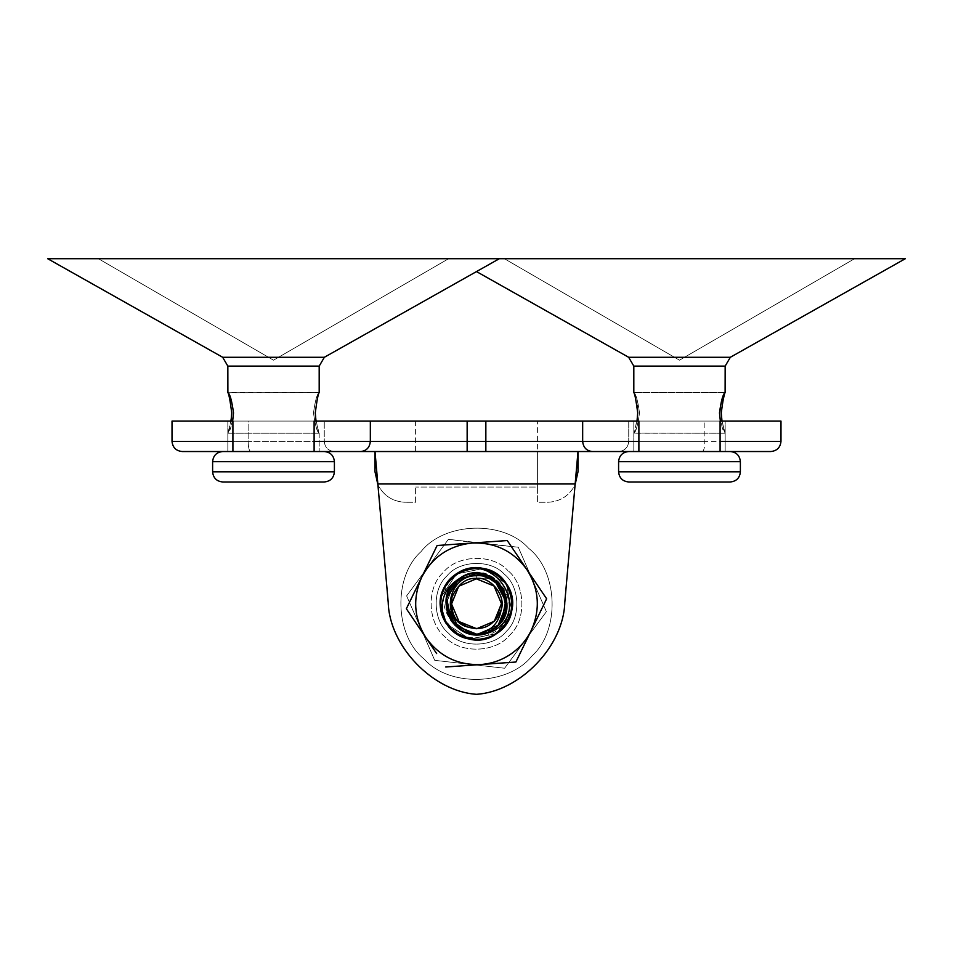 <?xml version="1.0" encoding="UTF-8"?>
<svg xmlns="http://www.w3.org/2000/svg" width="953" height="953" viewBox="0 0 953 953"><rect width="100%" height="100%" fill="white"/><g stroke="black" fill="none" stroke-linecap="round" stroke-linejoin="round"><path stroke-width="0.71" stroke-dasharray="4.76 3.57" d="M476.047 542.876L448.398 539.315L406.621 595.887L434.735 660.346L504.602 668.232L546.379 611.671L518.265 547.213L448.398 539.315L406.621 595.887L434.735 660.346L504.602 668.232L546.379 611.671L518.265 547.213L476.047 542.876C456.01 543.544 439.833 551.775 427.516 567.595C414.531 586.56 412.256 606.727 420.678 628.11C430.613 648.838 446.945 660.894 469.662 664.289C492.582 666.052 511.189 657.939 525.484 639.951C538.469 620.987 540.744 600.819 532.322 579.436C522.387 558.72 506.055 546.653 483.338 543.258C506.055 546.653 522.387 558.72 532.322 579.436C540.744 600.819 538.469 620.987 525.484 639.951C511.189 657.939 492.582 666.052 469.662 664.289C446.945 660.894 430.613 648.838 420.678 628.11C412.256 606.727 414.531 586.56 427.516 567.595C439.833 551.775 456.01 543.544 476.047 542.876M459.263 628.873L476.726 634.221L465.636 632.22L476.726 634.221L465.636 632.22L476.726 634.221L455.129 625.466L446.052 603.999L454.807 582.402L446.052 603.999L454.807 582.402L446.052 603.999L454.807 582.402L446.052 603.999L454.807 582.402L446.052 603.999L454.807 582.402L446.052 603.999L454.807 582.402L446.052 603.999L454.807 582.402L446.052 603.999L454.807 582.402L446.052 603.999L454.807 582.402L476.274 573.325L454.903 582.307L446.052 603.773C444.825 594.863 453.962 573.742 476.5 573.325C499.038 573.742 508.175 594.863 506.948 603.773C505.007 585.416 494.857 575.267 476.5 573.325C458.143 575.267 447.993 585.416 446.052 603.773C447.993 622.142 458.143 632.292 476.5 634.221C494.857 632.292 505.007 622.142 506.948 603.773C508.175 612.684 499.038 633.805 476.5 634.221C453.962 633.805 444.825 612.684 446.052 603.773C447.993 622.142 458.143 632.292 476.5 634.221C494.857 632.292 505.007 622.142 506.948 603.773C505.007 585.416 494.857 575.267 476.5 573.325C458.143 575.267 447.993 585.416 446.052 603.773C444.825 594.863 453.962 573.742 476.5 573.325C499.038 573.742 508.175 594.863 506.948 603.773C508.175 612.684 499.038 633.805 476.5 634.221C453.962 633.805 444.825 612.684 446.052 603.773M465.636 632.22L476.726 634.221L465.636 632.22L476.726 634.221L465.636 632.22L476.726 634.221L465.636 632.22L476.726 634.221L465.636 632.22L476.726 634.221L465.636 632.22L476.726 634.221L465.636 632.22L476.726 634.221L465.636 632.22L476.726 634.221L465.636 632.22L476.726 634.221L465.636 632.22L476.726 634.221L465.636 632.22L476.726 634.221L465.636 632.22L476.726 634.221L465.636 632.22L476.726 634.221L465.636 632.22L476.726 634.221L465.636 632.22L476.726 634.221L465.636 632.22L476.726 634.221L465.636 632.22L476.726 634.221L465.636 632.22L476.726 634.221L465.636 632.22L476.726 634.221L465.636 632.22L476.726 634.221L465.636 632.22L476.726 634.221L498.193 625.144L506.948 603.547L497.871 582.08L488.27 575.695L497.347 581.58L488.27 575.695L497.347 581.58L488.27 575.695L497.347 581.58L488.27 575.695L497.347 581.58L488.27 575.695L497.347 581.58L488.27 575.695L497.347 581.58L488.27 575.695L497.347 581.58L488.27 575.695L497.347 581.58L488.27 575.695L497.347 581.58L488.27 575.695L497.347 581.58L506.365 597.865L497.347 581.58C482.647 570.418 468.292 570.871 454.307 582.926C443.145 597.638 443.598 611.981 455.653 625.966L464.73 631.863L455.129 625.466L446.052 603.999L454.807 582.402L476.095 573.325M464.742 631.863L465.624 632.22M446.052 603.999L454.807 582.402L446.052 603.999L454.807 582.402L446.052 603.999L454.807 582.402L446.052 603.999L454.807 582.402L446.052 603.999L454.807 582.402L446.052 603.999L454.807 582.402L446.052 603.999L454.807 582.402L446.052 603.999L454.807 582.402L446.052 603.999L454.807 582.402L446.052 603.999L454.807 582.402L446.052 603.999L454.807 582.402L446.052 603.999L454.807 582.402L446.052 603.999L454.807 582.402L446.052 603.999L454.807 582.402L446.052 603.999L454.807 582.402L446.052 603.999L454.807 582.402L446.052 603.999L454.807 582.402L446.052 603.999L454.807 582.402L446.052 603.999L454.807 582.402L446.052 603.999L454.807 582.402L446.052 603.999L454.807 582.402L446.052 603.999L454.807 582.402L446.052 603.999L454.807 582.402L446.052 603.999L448.053 592.909L446.052 603.999L454.807 582.402L446.052 603.999L448.053 592.909L446.052 603.999L454.807 582.402L446.052 603.999L448.053 592.909M488.27 575.695L497.347 581.58C482.647 570.418 468.292 570.871 454.307 582.926C443.145 597.638 443.598 611.981 455.653 625.966L464.73 631.863M496.001 627.157L476.726 634.221L493.559 629.004L476.726 634.221C516.014 635.806 515.537 571.157 476.274 573.325L487.364 575.338L476.274 573.325L487.364 575.338L476.274 573.325L487.364 575.338L476.274 573.325L487.364 575.338L476.274 573.325L487.364 575.338L476.274 573.325L487.364 575.338L476.274 573.325L487.364 575.338L476.274 573.325L487.364 575.338L476.274 573.325L487.364 575.338L476.274 573.325L487.364 575.338L476.274 573.325L487.364 575.338L476.274 573.325L487.364 575.338L476.274 573.325L487.364 575.338L476.274 573.325L458.369 579.305M487.364 575.338L476.274 573.325C515.537 571.157 516.014 635.806 476.726 634.221L498.193 625.144L476.726 634.221L498.193 625.144L476.726 634.221L498.193 625.144L476.726 634.221L498.193 625.144L476.726 634.221L498.193 625.144L476.726 634.221L498.193 625.144L476.726 634.221L498.193 625.144L476.726 634.221L498.193 625.144L476.726 634.221L498.193 625.144L476.726 634.221L498.193 625.144L476.726 634.221L498.193 625.144L476.726 634.221L498.193 625.144L476.726 634.221L498.193 625.144L476.726 634.221L498.193 625.144L506.948 603.547L498.193 625.144L476.726 634.221L498.193 625.144L476.726 634.221L498.193 625.144L476.726 634.221L498.193 625.144L476.726 634.221L498.193 625.144L476.726 634.221L498.193 625.144L476.726 634.221L498.193 625.144L476.726 634.221L498.193 625.144L476.726 634.221L498.193 625.144L506.948 603.547L504.947 614.649L506.948 603.547L504.947 614.649L506.948 603.547L504.947 614.649L506.948 603.547L504.947 614.649L506.948 603.547L504.947 614.649L506.948 603.547L504.947 614.649L506.948 603.547L504.947 614.649L506.948 603.547L498.193 625.144L476.726 634.221L498.193 625.144L476.726 634.221L498.193 625.144L476.726 634.221L498.193 625.144L476.726 634.221L498.193 625.144L476.726 634.221L498.193 625.144L476.726 634.221L498.193 625.144L476.726 634.221L498.193 625.144L476.726 634.221L498.193 625.144L476.726 634.221L498.193 625.144L493.559 629.004L498.193 625.144M488.258 575.683L487.376 575.338M504.947 614.649L506.948 603.547L504.947 614.649L506.948 603.547L504.947 614.649L506.948 603.547L504.947 614.649L506.948 603.547L504.947 614.649L506.948 603.547L504.947 614.649L506.948 603.547L504.947 614.649L506.948 603.547L504.947 614.649L506.948 603.547L504.947 614.649L506.948 603.547L498.193 625.144L476.726 634.221L498.193 625.144L506.948 603.547L498.193 625.144L476.726 634.221L498.193 625.144L506.948 603.547L498.193 625.144L476.726 634.221L498.193 625.144L506.948 603.547L498.193 625.144L476.726 634.221L498.193 625.144L506.948 603.547L498.193 625.144L476.726 634.221L498.097 625.239L506.948 603.773M493.761 578.685L476.309 578.816L493.761 578.685L476.274 573.325L493.761 578.685L476.274 573.325L476.309 578.816L458.727 586.262L451.543 603.964L458.989 621.547L467.125 626.895L458.989 621.547L451.543 603.964L458.727 586.262L476.309 578.816L494.011 586L501.457 603.594L497.287 617.58L501.457 603.594L494.011 586L476.309 578.816L458.727 586.262L451.543 603.964L458.989 621.547L467.196 626.931L458.989 621.547L451.543 603.964L458.727 586.262L476.309 578.816L494.011 586L501.457 603.594L497.287 617.58L501.457 603.594L494.011 586L476.309 578.816L458.727 586.262L451.543 603.964L458.989 621.547L467.196 626.931L458.989 621.547L451.543 603.964L458.727 586.262L476.309 578.816L494.011 586L501.457 603.594L497.287 617.58L501.457 603.594L494.011 586L476.309 578.816L458.727 586.262L451.543 603.964L458.989 621.547L467.125 626.895L458.989 621.547L451.543 603.964L458.727 586.262L476.309 578.816L494.011 586L501.457 603.594L497.287 617.58L501.457 603.594L494.011 586L476.309 578.816L458.727 586.262L451.543 603.964L458.989 621.547L467.125 626.895M494.309 621.249L476.631 628.73L494.297 621.273M497.287 617.58L501.457 603.594L494.011 586L476.309 578.816L458.727 586.262L451.543 603.964L458.989 621.547L467.196 626.931L458.989 621.547L451.543 603.964L458.727 586.262L476.309 578.816L494.011 586L501.457 603.594L497.287 617.58M497.347 617.484L499.622 613.148M476.691 628.73L494.273 621.285L501.457 603.594L494.011 586L501.457 603.594L494.273 621.285L501.457 603.594L494.011 586L501.457 603.594L494.273 621.285L476.691 628.73L494.273 621.285L501.457 603.594L494.011 586L501.457 603.594L494.273 621.285L501.457 603.594L494.011 586L476.309 578.816L458.727 586.262L451.543 603.964L458.989 621.547L476.691 628.73L494.273 621.285L501.457 603.594L494.011 586L476.309 578.816L458.727 586.262L451.543 603.964L458.989 621.547L476.691 628.73L458.989 621.547L451.543 603.964L458.727 586.262L476.309 578.816L494.011 586L501.457 603.594L494.273 621.285L476.691 628.73L458.989 621.547L451.543 603.964L458.727 586.262L476.309 578.816L494.011 586L501.457 603.594L494.273 621.285L476.691 628.73L458.989 621.547L451.543 603.964L458.727 586.262L476.309 578.816L494.011 586L501.457 603.594L494.273 621.285L476.691 628.73L458.989 621.547L451.543 603.964L458.727 586.262L476.309 578.816L494.011 586L501.457 603.594L494.273 621.285L476.691 628.73L458.989 621.547L451.543 603.964L458.727 586.262L476.309 578.816L494.011 586L501.457 603.594L494.273 621.285L476.691 628.73L458.989 621.547L451.543 603.964L458.727 586.262L476.309 578.816L494.011 586L501.457 603.594L494.273 621.285L476.691 628.73L458.989 621.547L451.543 603.964L458.727 586.262L476.309 578.816L494.011 586L501.457 603.594L494.273 621.285L476.691 628.73L458.989 621.547L451.543 603.964L458.727 586.262L476.309 578.816L476.274 573.325M476.309 578.816L458.727 586.262L451.543 603.964L458.727 586.262L476.309 578.816M537.397 421.083L415.603 421.083L537.397 421.083L537.397 451.531L415.603 451.531L537.397 451.531L415.603 451.531L537.397 451.531L537.397 487.054L537.397 451.531M415.603 421.083L415.603 451.531M582.664 421.083L638.891 421.083L638.891 441.382L638.891 421.083L633.816 421.083L725.162 421.083L725.162 451.531L633.816 451.531L638.891 451.531L638.891 421.083L633.816 421.083L633.816 451.531L638.891 451.531L592.349 451.531C586.512 450.888 583.284 447.505 582.664 441.382L582.664 421.083L485.851 421.083L485.851 441.382L467.149 441.382L467.149 421.083L485.851 421.083M637.724 412.923C636.116 425.276 634.829 432.043 633.864 433.222C635.913 432.031 637.795 425.264 639.499 412.923C637.795 400.57 635.913 393.803 633.864 392.624L633.864 392.624C635.925 393.827 637.807 400.594 639.499 412.923C637.795 425.264 635.913 432.031 633.864 433.222L633.816 451.531L633.816 421.083L725.162 421.083L720.087 421.083L720.087 451.531L770.834 451.531C776.957 450.888 780.34 447.505 780.983 441.382L780.983 421.083L628.742 421.083L780.983 421.083L720.087 421.083L720.087 441.382L720.087 421.083L725.162 421.083L725.162 451.531L633.816 451.531L633.816 433.127L636.997 421.083M467.149 421.083L227.838 421.083L232.913 421.083L232.913 451.531L227.838 451.531L324.258 451.531L222.811 451.531L319.184 451.531L314.109 451.531L314.109 421.083L314.109 451.531L324.258 451.531L222.764 451.531L324.211 451.531M370.336 421.083L370.336 441.382L314.109 441.382L314.109 421.083L319.184 421.083L227.838 421.083L227.838 451.531L319.136 451.531L227.838 451.531L227.838 433.115L232.651 421.083M319.184 433.127L319.184 451.531L319.136 433.222C317.087 432.031 315.205 425.264 313.501 412.923C315.205 400.57 317.087 393.803 319.136 392.624L319.136 392.624C317.075 393.827 315.193 400.594 313.501 412.923C315.205 425.264 317.087 432.031 319.136 433.222L316.003 421.083M182.166 451.531C176.043 450.888 172.66 447.505 172.017 441.382L232.913 441.382L232.913 421.083L172.017 421.083L172.017 441.382L248.137 441.382L248.137 421.083L172.017 421.083L324.258 421.083L248.137 421.083L248.137 441.382C248.304 447.505 249.15 450.888 250.675 451.531L334.408 451.531L182.166 451.531L232.913 451.531L232.913 421.083L227.838 421.083L227.838 451.531L227.838 433.115L231.019 421.083M375.005 451.531L377.924 484.827C383.761 495.905 392.934 501.731 405.454 502.279C392.934 501.731 383.761 495.905 377.924 484.827L375.005 471.83L375.005 451.531L577.994 451.531L375.005 451.531L388.216 602.475C389.36 646.17 432.876 691.437 476.5 694.308C520.124 691.437 563.64 646.17 564.784 602.475C563.64 646.17 520.124 691.437 476.5 694.308C432.876 691.437 389.36 646.17 388.216 602.475L377.841 483.957L575.159 483.957L564.784 602.475L575.076 484.827C569.239 495.905 560.066 501.731 547.546 502.279L537.397 502.279L537.397 487.054L415.603 487.054L537.397 487.054L537.397 502.279L547.546 502.279C560.066 501.731 569.239 495.905 575.076 484.827L577.994 471.83L577.994 451.531M770.834 451.531L618.592 451.531L770.834 451.531M172.017 441.382L324.258 441.382L324.258 421.083L324.258 441.382L248.137 441.382C248.304 447.505 249.15 450.888 250.675 451.531L222.764 451.531M467.149 451.531L467.149 441.382L370.336 441.382C369.716 447.505 366.488 450.888 360.651 451.531L592.349 451.531M415.603 502.279L415.603 487.054L415.603 502.279L405.454 502.279L415.603 502.279M485.851 451.531L485.851 441.382L638.891 441.382L638.891 451.531M628.789 451.531L730.236 451.531L628.789 451.531L730.189 451.531L720.087 451.531L720.087 441.382L780.983 441.382L704.863 441.382L704.863 421.083L704.863 441.382L780.983 441.382M628.742 421.083L628.742 441.382L628.742 421.083M324.258 441.382C324.902 447.505 328.285 450.888 334.408 451.531C328.285 450.888 324.902 447.505 324.258 441.382M618.592 451.531C624.715 450.888 628.098 447.505 628.742 441.382L704.863 441.382L628.742 441.382C628.098 447.505 624.715 450.888 618.592 451.531M510.605 654.223C501.576 660.262 491.653 663.693 480.812 664.515C457.857 665.325 439.595 656.45 426.051 637.879C413.876 618.402 412.435 598.15 421.738 577.137C432.519 556.85 449.339 545.485 472.188 543.031C495.143 542.221 513.405 551.108 526.949 569.668C539.124 589.145 540.565 609.396 531.262 630.409C526.461 640.154 519.576 648.088 510.605 654.223M546.641 598.794L515.883 662.025L445.742 667.005M496.394 633.197C512.881 619.331 516.049 602.892 505.924 583.879C492.058 567.392 475.618 564.224 456.606 574.349L446.504 583.975C441.191 592.278 439.452 601.283 441.287 610.98L443.109 615.9C447.553 635.913 481.039 646.789 496.394 633.197M443.109 615.9C455.486 638.022 472.902 643.275 495.357 631.66C530.118 609.944 492.641 553.038 459.441 578.554L446.6 597.996L451.281 620.832C442.597 604.536 445.313 590.443 459.441 578.554L446.6 597.996L451.281 620.832C441.465 607.609 441.048 594.029 450.03 580.091M476.726 634.221L493.559 629.004M459.441 578.554L446.6 597.996L451.281 620.832L446.6 597.996L459.441 578.554C445.134 590.407 442.418 604.5 451.281 620.832M406.359 608.753L437.117 545.521L507.258 540.542M516.347 553.979L523.888 565.141M436.653 653.567L416.33 623.5M446.504 583.975C423.763 614.423 466.434 656.617 496.632 633.554C523.054 617.687 513.846 572.693 483.314 568.488C453.414 561.019 428.111 599.342 446.731 623.905C462.586 650.327 507.58 641.119 511.785 610.587C519.254 580.687 480.931 555.385 456.368 574.004C429.946 589.859 439.154 634.853 469.686 639.058C499.586 646.527 524.889 608.205 506.269 583.641C490.414 557.219 445.42 566.427 441.215 596.959C433.746 626.86 472.069 652.162 496.632 633.554C523.054 617.687 513.846 572.693 483.314 568.488C453.414 561.019 428.111 599.342 446.731 623.905C462.586 650.327 507.58 641.119 511.785 610.587C519.254 580.687 480.931 555.385 456.368 574.004C429.946 589.859 439.154 634.853 469.686 639.058C499.586 646.527 524.889 608.205 506.269 583.641C493.32 562.687 459.227 562.842 446.504 583.975L456.368 574.004L483.314 568.488L506.269 583.641L511.785 610.587L496.632 633.554L469.686 639.058L446.731 623.905L441.287 610.98C446.743 648.6 506.746 648.254 511.785 610.587C519.254 580.687 480.931 555.385 456.368 574.004C429.946 589.859 439.154 634.853 469.686 639.058C499.586 646.527 524.889 608.205 506.269 583.641C490.414 557.219 445.42 566.427 441.215 596.959C433.746 626.86 472.069 652.162 496.632 633.554C523.054 617.687 513.846 572.693 483.314 568.488C453.414 561.019 428.111 599.342 446.731 623.905C462.586 650.327 507.58 641.119 511.785 610.587C519.254 580.687 480.931 555.385 456.368 574.004C429.946 589.859 439.154 634.853 469.686 639.058C499.586 646.527 524.889 608.205 506.269 583.641C490.414 557.219 445.42 566.427 441.215 596.959C433.746 626.86 472.069 652.162 496.632 633.554C523.054 617.687 513.846 572.693 483.314 568.488C459.346 562.83 435.342 587.036 441.287 610.98L440.56 603.892L446.731 623.905L469.686 639.058L496.632 633.554L511.785 610.587L506.269 583.641L483.314 568.488L456.368 574.004L441.203 597.019L456.368 574.004L483.314 568.488L506.269 583.641L511.785 610.587L496.632 633.554L469.686 639.058L446.731 623.905L440.56 603.892M455.653 625.966L477.453 634.21L498.693 624.62L477.453 634.21L455.653 625.966M499.467 623.762L501.802 620.725L499.467 623.762M528.629 548.297C503.506 520.028 444.336 521.875 421.023 551.644C392.755 576.768 394.602 635.937 424.371 659.25C449.494 687.518 508.664 685.672 531.977 655.902C560.245 630.779 558.398 571.609 528.629 548.297C503.506 520.028 444.336 521.875 421.023 551.644C392.755 576.768 394.602 635.937 424.371 659.25C449.494 687.518 508.664 685.672 531.977 655.902C560.245 630.779 558.398 571.609 528.629 548.297M504.304 574.183C490.902 559.113 459.346 560.09 446.909 575.969C431.84 589.371 432.817 620.927 448.696 633.364C462.098 648.433 493.654 647.456 506.091 631.577C521.16 618.175 520.183 586.619 504.304 574.183C490.902 559.113 459.346 560.09 446.909 575.969C431.84 589.371 432.817 620.927 448.696 633.364C462.098 648.433 493.654 647.456 506.091 631.577C521.16 618.175 520.183 586.619 504.304 574.183M453.842 258.692L905.35 258.692L730.332 357.28L628.694 357.28M854.436 258.692L504.375 258.692L854.436 258.692M633.864 451.531L725.162 451.531L633.864 451.531M720.349 421.083L725.114 433.222L721.981 421.083M628.742 481.98L730.236 481.98M499.158 258.692L47.65 258.692L222.668 357.28L324.306 357.28M448.458 258.692L98.397 258.692L448.458 258.692M222.764 481.98L324.258 481.98M721.921 420.738L725.114 433.222C723.053 432.019 721.171 425.252 719.479 412.923C721.183 400.57 723.065 393.803 725.114 392.624L721.433 408.908M476.5 271.581L628.646 357.28L633.864 366.119L633.816 392.719L637.057 405.132M633.816 433.115L725.114 433.222L633.864 433.222M227.886 433.222L319.136 433.222L227.886 433.222C228.851 432.031 230.149 425.264 231.746 412.923C230.138 400.57 228.851 393.803 227.886 392.624C229.947 393.827 231.829 400.594 233.521 412.923C231.817 425.276 229.935 432.043 227.886 433.222L227.838 433.115M319.136 366.119L227.838 366.119L227.838 392.719L319.136 392.624L227.886 392.624M319.136 433.222C318.159 432.019 316.873 425.252 315.276 412.923C316.884 400.57 318.171 393.803 319.136 392.624M319.136 451.531L227.886 451.531L319.136 451.531M702.325 451.531C703.85 450.888 704.696 447.505 704.863 441.382C704.696 447.505 703.85 450.888 702.325 451.531M445.23 637.057C427.361 623.071 426.253 587.572 443.216 572.503C457.202 554.634 492.701 553.526 507.77 570.49C492.701 553.526 457.202 554.634 443.216 572.503C426.253 587.572 427.361 623.071 445.23 637.057C460.299 654.02 495.798 652.912 509.784 635.043C526.747 619.974 525.639 584.475 507.77 570.49C525.639 584.475 526.747 619.974 509.784 635.043C495.798 652.912 460.299 654.02 445.23 637.057M633.864 366.119L725.162 366.119L730.332 357.28M618.652 471.83L740.386 471.83L740.386 461.681L618.652 461.681M334.348 471.83L212.614 471.83L212.614 461.681L334.348 461.681M725.114 392.624L633.864 392.624L725.114 392.624M854.603 258.692L679.489 360.186L504.375 258.692L679.489 360.186L854.603 258.692M725.162 451.531L725.162 433.115L725.162 451.531M98.397 258.692L273.511 360.186L448.625 258.692L273.511 360.186L98.397 258.692M618.592 471.83L618.592 461.681M725.162 392.719L725.162 366.119M227.838 366.119L222.668 357.28M334.408 471.83L334.408 461.681M319.184 392.719L319.184 366.119L324.354 357.28L499.372 258.692"/><path stroke-width="1.43" d="M476.309 578.4C466.041 577.804 457.928 584.07 451.996 597.197C450.566 611.54 454.45 621.022 463.634 625.644L467.125 626.895C481.753 631.22 492.582 626.633 499.622 613.148L501.159 609.777C506.424 596.113 490.819 576.398 476.309 578.4M496.001 627.157L498.193 625.144C516.169 607.907 501.469 573.492 476.297 575.743C450.412 575.076 439.786 614.149 463.634 625.644M493.559 629.004C527.152 608.55 490.938 554.991 459.441 578.554C425.848 598.996 462.062 652.555 493.559 629.004C527.152 608.55 490.938 554.991 459.441 578.554C425.848 598.996 462.062 652.555 493.559 629.004L498.193 625.144L506.948 603.547L497.871 582.08L476.274 573.325L454.807 582.402L476.095 573.325M446.052 603.999L455.129 625.466L446.052 603.999L455.129 625.466L446.052 603.999L455.129 625.466L446.052 603.999L455.129 625.466L446.052 603.999L455.129 625.466L446.052 603.999L455.129 625.466L446.052 603.999L455.129 625.466L446.052 603.999L455.129 625.466L446.052 603.999L455.129 625.466L446.052 603.999L455.129 625.466L446.052 603.999L455.129 625.466L446.052 603.999L455.129 625.466L446.052 603.999L455.129 625.466L446.052 603.999L455.129 625.466L446.052 603.999L455.129 625.466L446.052 603.999L455.129 625.466L446.052 603.999L455.129 625.466L446.052 603.999L455.129 625.466L446.052 603.999L455.129 625.466L446.052 603.999L455.129 625.466L446.052 603.999L455.129 625.466L446.052 603.999L455.129 625.466L446.052 603.999L455.129 625.466L476.726 634.221L455.129 625.466L446.052 603.999L455.129 625.466L476.726 634.221L455.129 625.466L446.052 603.999L455.129 625.466L476.726 634.221L455.129 625.466L446.052 603.999L455.129 625.466L476.726 634.221L455.129 625.466L446.052 603.999L455.129 625.466L476.726 634.221L455.129 625.466L446.052 603.999L455.129 625.466L476.726 634.221L455.129 625.466L446.052 603.999L455.129 625.466L476.726 634.221L455.129 625.466L446.052 603.999L455.129 625.466L476.726 634.221L455.129 625.466L446.052 603.999L455.129 625.466L476.726 634.221L455.129 625.466L446.052 603.999L455.129 625.466L476.726 634.221L455.129 625.466L446.052 603.999L455.129 625.466L476.726 634.221L455.129 625.466L446.052 603.999L455.129 625.466L476.726 634.221L455.129 625.466L446.052 603.999L455.129 625.466L476.726 634.221L455.129 625.466L446.052 603.999L455.129 625.466L476.726 634.221L455.129 625.466L446.052 603.999L455.129 625.466L476.726 634.221C490.64 631.672 498.776 623.524 501.159 609.777M446.052 604.142L459.263 628.873M504.947 614.649L498.193 625.144L504.947 614.649L498.193 625.144L504.947 614.649L498.193 625.144L504.947 614.649L498.193 625.144L504.947 614.649L498.193 625.144L504.947 614.649L498.193 625.144L504.947 614.649L498.193 625.144L504.947 614.649L498.193 625.144L504.947 614.649L498.193 625.144L504.947 614.649L498.193 625.144L504.947 614.649L498.193 625.144L504.947 614.649L498.193 625.144L504.947 614.649L498.193 625.144L504.947 614.649L498.193 625.144L504.947 614.649L498.193 625.144L504.947 614.649L498.193 625.144L506.948 603.547L497.871 582.08L476.274 573.325L497.871 582.08L506.948 603.547L497.871 582.08L476.274 573.325L497.871 582.08L506.948 603.547L498.193 625.144L506.948 603.547L497.871 582.08L476.274 573.325L497.871 582.08L506.948 603.547L498.193 625.144L506.948 603.547L497.871 582.08L476.274 573.325L497.871 582.08L506.948 603.547L498.193 625.144L506.948 603.547L497.871 582.08L476.274 573.325L497.871 582.08L506.948 603.547L498.193 625.144L506.948 603.547L497.871 582.08L476.274 573.325L497.871 582.08L506.948 603.547L498.193 625.144L506.948 603.547L497.871 582.08L476.274 573.325L497.871 582.08L506.948 603.547L498.193 625.144L506.948 603.547L497.871 582.08L476.274 573.325L497.871 582.08L506.948 603.547L498.193 625.144L506.948 603.547L497.871 582.08L476.274 573.325L497.871 582.08L506.948 603.547L498.193 625.144L506.948 603.547L497.871 582.08L476.274 573.325L497.871 582.08L506.948 603.547L498.193 625.144L506.948 603.547L497.871 582.08L476.274 573.325L497.871 582.08L506.948 603.547L498.193 625.144L506.948 603.547L497.871 582.08L476.274 573.325L497.871 582.08L506.948 603.547L498.193 625.144L506.948 603.547L497.871 582.08L476.274 573.325L497.871 582.08L506.948 603.547L498.193 625.144L506.948 603.547L497.871 582.08L476.274 573.325L454.807 582.402L476.274 573.325L454.807 582.402L476.274 573.325L454.807 582.402L476.274 573.325L454.807 582.402L458.369 579.305L454.807 582.402L448.053 592.909L454.807 582.402L476.274 573.325L454.807 582.402L476.274 573.325L454.807 582.402L476.274 573.325L454.807 582.402L476.274 573.325L454.807 582.402L448.053 592.909L454.807 582.402L476.274 573.325L454.807 582.402L476.274 573.325L454.807 582.402L448.053 592.909L454.807 582.402L476.274 573.325L454.807 582.402L476.274 573.325L454.807 582.402L448.053 592.909M476.274 573.325L454.807 582.402L476.274 573.325L454.807 582.402L476.274 573.325L454.807 582.402L458.369 579.305M506.948 603.547L497.347 581.58L506.948 603.547M506.948 603.404L493.761 578.685M476.691 628.73L458.989 621.547L451.543 603.964L458.727 586.262L476.309 578.816L494.011 586L501.457 603.594L494.273 621.285L476.691 628.73L458.989 621.547L451.543 603.964L458.727 586.262L476.309 578.816L494.011 586L501.457 603.594L494.273 621.285L476.691 628.73L458.989 621.547L451.543 603.964L458.989 621.547L476.691 628.73L494.273 621.285L501.457 603.594L494.011 586L476.309 578.816L458.727 586.262L451.543 603.964L458.989 621.547L476.691 628.73L494.273 621.285L501.457 603.594L494.011 586L476.309 578.816L458.727 586.262L451.543 603.964L458.989 621.547L476.691 628.73L494.273 621.285L476.691 628.73L458.989 621.547L451.543 603.964L458.727 586.262L476.309 578.816L494.011 586L476.309 578.816L458.727 586.262L451.543 603.964L458.989 621.547L476.691 628.73L494.273 621.285L501.457 603.594L494.011 586L476.309 578.816L458.727 586.262L451.543 603.964L458.989 621.547L476.691 628.73L494.273 621.285L501.457 603.594L494.011 586L476.309 578.816L458.727 586.262L451.543 603.964L458.989 621.547L476.691 628.73L494.273 621.285L501.457 603.594L494.011 586L476.309 578.816L458.727 586.262L451.543 603.964L458.989 621.547L476.691 628.73L494.273 621.285L501.457 603.594L494.011 586L476.309 578.816L458.727 586.262L451.543 603.964L458.989 621.547L476.691 628.73L494.273 621.285L501.457 603.594L494.011 586L476.309 578.816L458.727 586.262L451.543 603.964L458.989 621.547L476.691 628.73L494.273 621.285L501.457 603.594L494.011 586L476.309 578.816L458.727 586.262L451.543 603.964L458.989 621.547L476.691 628.73L494.273 621.285L501.457 603.594L494.011 586L476.309 578.816L458.727 586.262L451.543 603.964L458.989 621.547L476.691 628.73L494.273 621.285L501.457 603.594L494.011 586L476.309 578.816L458.727 586.262L451.543 603.964L458.989 621.547L476.691 628.73L494.273 621.285L501.457 603.594L494.011 586L476.309 578.816L458.727 586.262L451.543 603.964L458.989 621.547L476.691 628.73L494.273 621.285L501.457 603.594L494.011 586L476.309 578.816L458.727 586.262L451.543 603.964L458.989 621.547L476.691 628.73L494.273 621.285L501.457 603.594L494.011 586L476.309 578.816L458.727 586.262L451.543 603.964L458.989 621.547L476.691 628.73L494.273 621.285L501.457 603.594L494.011 586L476.309 578.816L458.727 586.262L451.543 603.964L458.989 621.547L476.691 628.73L494.273 621.285L501.457 603.594L494.011 586L476.309 578.816L458.727 586.262L451.543 603.964L458.989 621.547L476.691 628.73L494.273 621.285L501.457 603.594L494.011 586L476.309 578.816L458.727 586.262L451.543 603.964L458.989 621.547L476.691 628.73L494.273 621.285L501.457 603.594L494.011 586L476.309 578.816L458.727 586.262L451.543 603.964L458.989 621.547L476.691 628.73L494.273 621.285L501.457 603.594L494.011 586L476.309 578.816L458.727 586.262L451.543 603.964L458.989 621.547L476.691 628.73L494.273 621.285L501.457 603.594L494.011 586L476.309 578.816L458.727 586.262L451.543 603.964L458.989 621.547L476.691 628.73L494.273 621.285L501.457 603.594L494.011 586L476.309 578.816L458.727 586.262L451.543 603.964L458.989 621.547L467.125 626.895L476.631 628.73L458.989 621.547L451.543 603.964L458.727 586.262L476.309 578.816L494.011 586L501.457 603.594L494.297 621.273L497.287 617.58L494.297 621.273L497.287 617.58L494.297 621.273L501.457 603.594L494.011 586L476.309 578.816L458.727 586.262L451.543 603.964L458.989 621.547L476.631 628.73L467.196 626.931L476.631 628.73L467.125 626.895L476.631 628.73L458.989 621.547L451.543 603.964L458.727 586.262L476.309 578.816L494.011 586L501.457 603.594L494.297 621.273L501.457 603.594L494.011 586L476.309 578.816L458.727 586.262L451.543 603.964L458.989 621.547L476.631 628.73L458.989 621.547L451.543 603.964L458.727 586.262L476.309 578.816L494.011 586L501.457 603.594L494.297 621.273L501.457 603.594L494.011 586L476.309 578.816L458.727 586.262L451.543 603.964L458.989 621.547L476.631 628.73L458.989 621.547L451.543 603.964L458.727 586.262L476.309 578.816L494.011 586L501.457 603.594L494.297 621.273L501.457 603.594L494.011 586L476.309 578.816L458.727 586.262L451.543 603.964L458.989 621.547L476.631 628.73L458.989 621.547L451.543 603.964L458.727 586.262L476.309 578.816L494.011 586L501.457 603.594L494.297 621.273L501.457 603.594L494.011 586L476.309 578.816L458.727 586.262L451.543 603.964L458.989 621.547L476.631 628.73L458.989 621.547L451.543 603.964L458.727 586.262L476.309 578.816L494.011 586L501.457 603.594L494.297 621.273L501.457 603.594L494.011 586L476.309 578.816L458.727 586.262L451.543 603.964L458.989 621.547L476.631 628.73L458.989 621.547L451.543 603.964L458.727 586.262L476.309 578.816L494.011 586L501.457 603.594L494.297 621.273L501.457 603.594L494.011 586L476.309 578.816L458.727 586.262L451.543 603.964L458.989 621.547L476.631 628.73L458.989 621.547L451.543 603.964L458.727 586.262L476.309 578.816L494.011 586L501.457 603.594L494.297 621.273L501.457 603.594L494.011 586L476.309 578.816L458.727 586.262L451.543 603.964L458.989 621.547L476.631 628.73L458.989 621.547L451.543 603.964L458.727 586.262L476.309 578.816L494.011 586L501.457 603.594L494.297 621.273L497.287 617.58L494.297 621.273L501.457 603.594L494.011 586L476.309 578.816L458.727 586.262L451.543 603.964L458.989 621.547L476.631 628.73L467.196 626.931L476.631 628.73L458.989 621.547L451.543 603.964L458.727 586.262L476.309 578.816L494.011 586L501.457 603.594L494.297 621.273L501.457 603.594L494.011 586L476.309 578.816L458.727 586.262L451.543 603.964L458.989 621.547L476.631 628.73L458.989 621.547L451.543 603.964L458.727 586.262L476.309 578.816L494.011 586L501.457 603.594L494.297 621.273L501.457 603.594L494.011 586L476.309 578.816L458.727 586.262L451.543 603.964L458.989 621.547L476.631 628.73L467.125 626.895L476.631 628.73L458.989 621.547L451.543 603.964L458.727 586.262L476.309 578.816L494.011 586L501.457 603.594L494.297 621.273L497.287 617.58L494.297 621.273L501.457 603.594L494.011 586L476.309 578.816L458.727 586.262L451.543 603.964L458.989 621.547L476.631 628.73L458.989 621.547L451.543 603.964L458.727 586.262L476.309 578.816L494.011 586L501.457 603.594L494.297 621.273L501.457 603.594L494.011 586L476.309 578.816L458.727 586.262L451.543 603.964L458.989 621.547L476.631 628.73L458.989 621.547L451.543 603.964L458.727 586.262L476.309 578.816L494.011 586L501.457 603.594L494.297 621.273L497.287 617.58L494.297 621.273M467.196 626.931L476.631 628.73L467.196 626.931M494.309 621.249L497.347 617.484M494.011 586L476.309 578.816L458.727 586.262L451.543 603.964L458.989 621.547L476.691 628.73L494.273 621.285L476.691 628.73L458.989 621.547L451.543 603.964L458.727 586.262L476.309 578.816L494.011 586M780.983 441.382L720.087 441.382L720.087 451.531L720.087 421.083L780.983 421.083L780.983 441.382C780.34 447.505 776.957 450.888 770.834 451.531L628.742 451.531C622.595 452.151 619.212 455.534 618.592 461.681C619.212 455.534 622.595 452.151 628.742 451.531M582.664 421.083L582.664 441.382L638.891 441.382L638.891 421.083L314.109 421.083L314.109 451.531L638.891 451.531L638.891 441.382L638.891 451.531M370.336 421.083L370.336 441.382L314.109 441.382L314.109 451.531L232.913 451.531L232.913 441.382L232.913 451.531L182.166 451.531L222.764 451.531C216.617 452.151 213.234 455.534 212.614 461.681C213.234 455.534 216.617 452.151 222.764 451.531M334.348 471.83L212.614 471.83C213.234 477.977 216.617 481.36 222.764 481.98L324.258 481.98C330.405 481.36 333.788 477.977 334.408 471.83L334.408 461.681C333.788 455.534 330.405 452.151 324.258 451.531L360.651 451.531C366.488 450.888 369.716 447.505 370.336 441.382L485.851 441.382L485.851 421.083M476.5 694.308C520.124 691.437 563.64 646.17 564.784 602.475C563.64 646.17 520.124 691.437 476.5 694.308C432.876 691.437 389.36 646.17 388.216 602.475C389.36 646.17 432.876 691.437 476.5 694.308M377.924 484.827L388.216 602.475L375.005 451.531L377.924 484.827L375.005 471.83L375.005 451.531M575.076 484.827L577.994 471.83L577.994 451.531L564.784 602.475L575.159 483.957L377.841 483.957M172.017 421.083L232.913 421.083L232.913 441.382L172.017 441.382L172.017 421.083M172.017 441.382C172.66 447.505 176.043 450.888 182.166 451.531M577.994 451.531L575.159 483.957M445.742 667.005L480.812 664.515C491.653 663.693 501.576 660.262 510.605 654.223C519.576 648.088 526.461 640.154 531.262 630.409L515.883 662.025L480.812 664.515C457.857 665.325 439.595 656.45 426.051 637.879L406.359 608.753L421.738 577.137C412.435 598.15 413.876 618.402 426.051 637.879L436.653 653.567M456.606 574.349C475.618 564.224 492.058 567.392 505.924 583.879C516.049 602.892 512.881 619.331 496.394 633.197C481.039 646.789 447.553 635.913 443.109 615.9L441.287 610.98C439.452 601.283 441.191 592.278 446.504 583.975C423.763 614.423 466.434 656.617 496.632 633.554C523.054 617.687 513.846 572.693 483.314 568.488C453.414 561.019 428.111 599.342 446.731 623.905C462.586 650.327 507.58 641.119 511.785 610.587C519.254 580.687 480.931 555.385 456.368 574.004C429.946 589.859 439.154 634.853 469.686 639.058C499.586 646.527 524.889 608.205 506.269 583.641C490.414 557.219 445.42 566.427 441.215 596.959C433.746 626.86 472.069 652.162 496.632 633.554C523.054 617.687 513.846 572.693 483.314 568.488C453.414 561.019 428.111 599.342 446.731 623.905C462.586 650.327 507.58 641.119 511.785 610.587C519.254 580.687 480.931 555.385 456.368 574.004C429.946 589.859 439.154 634.853 469.686 639.058C499.586 646.527 524.889 608.205 506.269 583.641C493.32 562.687 459.227 562.842 446.504 583.975L456.606 574.349M450.03 580.091L456.737 574.552C491.605 549.107 532.215 608.038 494.452 630.326C477.453 639.01 463.063 635.842 451.281 620.832L470.722 633.674L476.726 634.221L470.722 633.674L451.281 620.832L446.6 597.996L459.441 578.554L446.6 597.996L451.281 620.832L470.722 633.674L476.726 634.221L470.722 633.674L451.281 620.832L446.6 597.996L458.834 578.971M443.109 615.9C439.964 599.616 445.42 587.167 459.441 578.554L482.278 573.885L501.719 586.714L506.4 609.551L498.193 625.144L506.4 609.551L501.719 586.714L482.278 573.885L459.441 578.554L482.278 573.885L501.719 586.714L506.4 609.551L498.193 625.144L506.4 609.551L501.719 586.714L482.278 573.885L459.441 578.554L482.278 573.885L501.719 586.714L506.4 609.551L498.193 625.144L506.4 609.551L501.719 586.714L482.278 573.885L459.441 578.554L482.278 573.885L501.719 586.714L506.4 609.551L498.193 625.144L506.4 609.551L501.719 586.714L482.278 573.885L459.441 578.554C445.313 590.443 442.597 604.536 451.281 620.832L470.722 633.674L476.726 634.221L470.722 633.674L451.281 620.832L470.722 633.674L476.726 634.221L470.722 633.674L450.864 620.212M523.888 565.141L546.641 598.794L531.262 630.409C540.565 609.396 539.124 589.145 526.949 569.668C513.405 551.108 495.143 542.221 472.188 543.031C449.339 545.485 432.519 556.85 421.738 577.137L437.117 545.521L507.258 540.542L516.347 553.979M507.258 540.542L546.641 598.794M416.33 623.5L406.359 608.753M441.203 597.019L440.56 603.892M498.693 624.62L499.467 623.762L498.693 624.62M501.802 620.725L506.365 597.865L501.802 620.725M618.652 471.83L740.386 471.83C739.766 477.977 736.383 481.36 730.236 481.98L628.742 481.98C622.595 481.36 619.212 477.977 618.592 471.83L618.592 461.681M721.981 421.083L721.254 412.923C722.862 400.57 724.149 393.803 725.114 392.624C723.053 393.827 721.171 400.594 719.479 412.923L720.349 421.083M633.864 366.119L725.162 366.119L725.114 392.624M636.997 421.083L637.724 412.923C636.116 400.57 634.829 393.803 633.864 392.624M453.842 258.692L905.35 258.692L730.332 357.28L628.694 357.28M232.651 421.083L233.521 412.923C231.817 400.57 229.935 393.803 227.886 392.624L227.838 366.119L222.668 357.28L324.306 357.28M227.886 392.624C228.863 393.827 230.149 400.594 231.746 412.923L231.019 421.083M319.136 392.624C318.159 393.827 316.873 400.594 315.276 412.923L316.003 421.083M222.668 357.28L47.65 258.692L499.158 258.692M721.433 408.908L721.254 412.482M637.057 405.132L637.724 412.923M721.254 412.923L721.921 420.738M467.149 421.083L467.149 451.531M485.851 451.531L485.851 441.382L582.664 441.382C583.284 447.505 586.512 450.888 592.349 451.531M730.236 481.98C736.383 481.36 739.766 477.977 740.386 471.83L740.386 461.681L618.652 461.681M319.136 366.119L227.838 366.119M334.348 461.681L212.614 461.681L212.614 471.83C213.234 477.977 216.617 481.36 222.764 481.98M725.162 366.119L730.332 357.28M633.816 392.719L633.816 366.119L628.646 357.28L476.5 271.581M740.386 461.681C739.766 455.534 736.383 452.151 730.236 451.531C736.383 452.151 739.766 455.534 740.386 461.681M319.184 392.719L319.184 366.119L324.354 357.28L499.372 258.692M618.592 471.83C619.212 477.977 622.595 481.36 628.742 481.98M334.408 471.83C333.788 477.977 330.405 481.36 324.258 481.98M334.408 461.681C333.788 455.534 330.405 452.151 324.258 451.531"/></g></svg>
